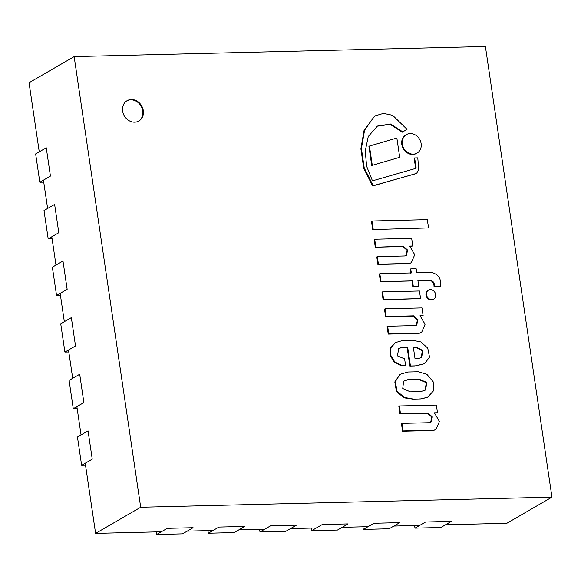 <?xml version="1.0" encoding="UTF-8"?>
<svg xmlns="http://www.w3.org/2000/svg" width="581" height="581" viewBox="0 0 581 581"><rect width="100%" height="100%" fill="white"/><g stroke="black" fill="none" stroke-linecap="round" stroke-linejoin="round"><path stroke-width="0.87" d="M143.304 110.601A11.736 10.008 -120.1 0 1 138.859 121.008A11.736 10.008 -120.1 0 1 124.312 115.866A11.736 10.008 -120.1 0 1 127.094 100.695A11.736 10.008 -120.1 0 1 143.304 110.601M445.518 524.788L506.85 523.278L551.95 497.154L485.404 46.502L74.15 56.611L29.05 82.742L39.254 151.844M43.437 180.154L47.613 208.463M51.796 236.765L55.972 265.074M60.155 293.383L64.338 321.692M68.514 349.994L72.698 378.304M76.874 406.613L81.057 434.915M85.233 463.224L95.596 533.387L140.696 507.264L551.95 497.154M74.15 56.611L140.696 507.264M95.596 533.387L161.358 531.775M187.191 531.136L213.024 530.504M238.856 529.865L264.689 529.233M290.522 528.594L316.354 527.962M342.187 527.33L368.02 526.691M393.853 526.059L419.685 525.42M440.819 527.512L451.43 521.36L425.597 521.999L414.987 528.144L440.819 527.512M414.602 525.544L414.987 528.144M389.154 528.783L399.764 522.631L373.932 523.27L363.321 529.414L389.154 528.783M362.936 526.814L363.321 529.414M337.488 530.054L348.099 523.902L322.266 524.541L311.656 530.685L337.488 530.054M311.271 528.085L311.656 530.685M259.605 529.356L259.99 531.956L270.601 525.812L296.433 525.173L285.823 531.317L259.99 531.956M207.94 530.627L208.325 533.227L218.935 527.076L244.768 526.444L234.158 532.588L208.325 533.227M156.274 531.898L156.659 534.498L167.27 528.347L193.103 527.715L182.492 533.859L156.659 534.498M81.63 465.316L77.447 437.006L88.058 430.862L92.241 459.172L81.63 465.316L85.53 465.221M73.264 408.704L83.882 402.553L79.699 374.244L69.088 380.395L73.264 408.704L77.171 408.603M64.905 352.086L75.515 345.942L71.34 317.633L60.729 323.777L64.905 352.086L68.812 351.992M56.546 295.475L67.156 289.323L62.98 261.022L52.37 267.166L56.546 295.475L60.453 295.373M48.187 238.856L44.003 210.547L54.621 204.403L58.797 232.712L48.187 238.856L52.087 238.762M39.828 182.245L35.644 153.936L46.255 147.792L50.438 176.094L39.828 182.245L43.728 182.151M138.59 121.153A11.736 10.008 59.9 0 0 142.773 110.906A11.736 10.008 59.9 0 0 126.832 100.854M425.263 390.127L426.243 382.61L418.436 379.437L408.015 379.691L418.966 379.132L426.89 382.421L425.539 389.974L420.804 391.579L410.382 391.834L402.742 388.493L403.621 381.129L408.545 379.386M418.436 379.437L418.966 379.132M408.015 379.691L403.359 381.281M399.975 374.346L394.804 381.913L396.445 391.463L403.86 397.724L412.699 399.35L420.956 398.849L427.645 397.201L433.361 390.962L433.201 381.804L426.912 374.346L418.305 371.753L407.971 372.007L399.975 374.346L395.334 381.608L396.976 391.151L404.398 397.411L413.229 399.038M412.699 399.35L420.426 399.154L427.645 397.201M420.426 399.154L420.956 398.849M421.356 357.569L422.242 350.75L415.626 347.3L413.352 347.351M415.626 347.3L416.156 346.988L422.866 350.583L421.624 357.417L418.131 358.63L415.03 358.702L413.309 347.06L416.156 346.988M395.588 342.543L390.447 347.939L390.178 355.47L394.274 362.283L401.609 365.856L405.582 365.464L404.608 358.862L397.31 355.819L398.9 348.346L402.873 347.111L407.63 346.995L410.433 365.986L415.328 365.863L424.588 363.691L429.512 357.09L427.725 348.048L420.789 341.926L412.299 340.234L402.8 340.466L395.588 342.543L390.977 347.634L390.708 355.165L394.804 361.978L402.139 365.551M398.646 348.506L402.342 347.416L407.099 347.3L409.903 366.291L414.798 366.168L424.588 363.691M414.798 366.168L415.328 365.863M409.903 366.291L410.433 365.986M407.099 347.3L407.63 346.995M402.342 347.416L402.873 347.111M401.609 365.856L405.582 365.464M418.778 286.469L412.815 286.912L411.936 280.957L380.439 281.734L379.299 274.021L379.829 273.716L380.969 281.422L412.466 280.652L413.345 286.6L418.778 286.469L417.899 280.514L431.124 280.195C433.499 281.458 434.639 283.513 434.544 286.368L440.434 286.222C441.487 278.974 438.568 274.385 431.683 272.445L416.759 272.809L416.156 268.749L410.731 268.887L411.333 272.939L379.829 273.716M410.731 268.887L410.201 269.192L410.796 273.252M417.369 280.826L430.594 280.5C432.968 281.763 434.109 283.818 434.014 286.673L440.434 286.222M434.014 286.673L434.544 286.368M430.594 280.5L431.124 280.195M412.815 286.912L413.345 286.6M411.936 280.957L412.466 280.652M380.439 281.734L380.969 281.422M430.652 422.394L431.77 417.027L427.471 413.265L399.96 413.941L398.827 406.257L399.358 405.952L400.491 413.628L428.001 412.953L432.351 416.889L430.928 422.249L429.141 422.699L401.979 423.367L403.091 430.913L434.051 430.158L435.975 429.482L439.396 421.443L434.385 412.8L437.471 412.721L436.338 405.044L399.358 405.952M434.675 413.084L437.471 412.721M401.979 423.367L401.449 423.672L402.56 431.225L433.52 430.463L435.975 429.482M433.52 430.463L434.051 430.158M402.56 431.225L403.091 430.913M427.471 413.265L428.001 412.953M399.96 413.941L400.491 413.628M416.308 325.273L417.434 319.913L413.127 316.144L385.617 316.819L384.484 309.143L385.014 308.831L386.147 316.514L413.665 315.839L418.015 319.775L416.584 325.135L414.798 325.578L387.636 326.246L388.754 333.799L419.707 333.036L421.639 332.361L425.06 324.321L420.041 315.679L423.128 315.606L421.995 307.923L385.014 308.831M420.339 315.97L423.128 315.606M387.636 326.246L387.106 326.558L388.224 334.104L419.177 333.341L421.639 332.361M419.177 333.341L419.707 333.036M388.224 334.104L388.754 333.799M413.127 316.144L413.665 315.839M385.617 316.819L386.147 316.514M374.68 239.219L374.149 239.525L375.282 247.208L403.33 246.221L407.68 250.157L406.257 255.517L404.47 255.967L377.309 256.635L378.42 264.181L409.38 263.425L411.304 262.75L414.725 254.71L409.707 246.068L412.8 245.988L411.66 238.312L374.68 239.219L375.82 246.896M410.004 246.351L412.8 245.988M377.309 256.635L376.778 256.94L377.89 264.493L408.85 263.73L411.304 262.75M408.85 263.73L409.38 263.425M377.89 264.493L378.42 264.181M375.282 247.208L402.8 246.533L407.099 250.295L405.981 255.662M402.8 246.533L403.33 246.221M435.656 294.531A5.193 4.423 59.9 0 0 428.487 290.159A5.193 4.423 59.9 0 0 427.26 296.862A5.193 4.423 59.9 0 0 433.687 299.135A5.193 4.423 59.9 0 0 435.656 294.531M428.487 290.159L427.957 290.464A5.193 4.423 59.9 0 0 426.73 297.174A5.193 4.423 59.9 0 0 433.157 299.447L433.687 299.135M371.993 221.005L371.462 221.317L372.682 229.582L428.531 227.912L427.311 219.647L371.993 221.005L373.213 229.27M372.682 229.582L428.531 227.912M420.571 298.619L383.111 299.832L381.986 292.221L382.516 291.909L383.642 299.527L420.571 298.619L419.446 291.001L382.516 291.909M383.111 299.832L383.642 299.527M418.727 169.645L417.783 157.865L414.594 157.945L416.141 167.205L414.95 168.635L372.465 180.836L366.596 166.173L365.267 150.9L368.26 136.52L377.389 126.07L390.548 124.022L402.807 131.872L407.034 129.338L392.64 115.307L383.467 113.389L374.68 115.989L364.585 130.18L361.411 148.467L364.229 167.945L373.176 185.68L416.548 173.501L418.727 169.645M374.68 115.989L364.055 130.485L360.881 148.772L363.699 168.25L372.646 185.985L416.998 173.276M416.018 173.806L416.548 173.501M372.646 185.985L373.176 185.68M377.127 126.222L390.171 124.37L402.277 132.177L402.807 131.872M414.594 157.945L414.057 158.25L415.611 167.51L415.313 168.613M415.604 168.497L414.95 168.635M421.131 143.623A10.676 9.107 59.9 0 0 406.38 134.618A10.676 9.107 59.9 0 0 403.853 148.424A10.676 9.107 59.9 0 0 417.078 153.094A10.676 9.107 59.9 0 0 421.131 143.623M406.38 134.618L405.843 134.923A10.676 9.107 59.9 0 0 403.323 148.729A10.676 9.107 59.9 0 0 416.548 153.406L417.078 153.094M399.706 157.313L396.859 138.046L369.443 146.063L372.29 165.338L399.706 157.313L372.29 165.338M369.443 146.063L368.913 146.376L371.76 165.643M415.611 167.51L416.141 167.205"/></g></svg>
